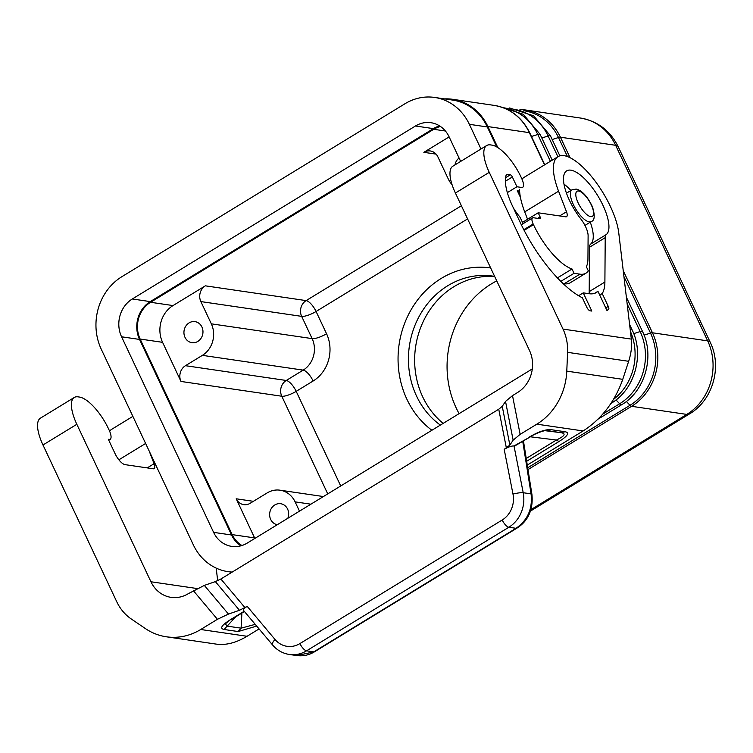 <?xml version="1.0" encoding="UTF-8"?>
<svg xmlns="http://www.w3.org/2000/svg" width="753" height="753" viewBox="0 0 753 753"><rect width="100%" height="100%" fill="white"/><g stroke="black" fill="none" stroke-linecap="round" stroke-linejoin="round"><path stroke-width="1.13" d="M522.761 441.465L531.072 493.883C532.748 508.661 527.731 520.135 516.031 528.305L516.887 528.164C525.415 522.808 533.632 512.727 531.947 494.561L531.072 493.883L523.213 492.726A7.737 1.28 -11.1 0 0 512.991 494.109L504.19 449.334C508.256 447 511.532 445.88 514.007 445.945L530.037 437.022C535.863 432.909 546.49 429.728 546.763 430.594L546.452 430.575M241.892 613.064L241.082 628.171L238.127 631.541L224.168 629.499C219.481 628.529 221.542 625.263 230.371 619.71L225.363 623.823L227.124 626.12L235.745 616.811M224.168 629.499L227.124 626.12L241.082 628.171L255.229 624.35M231.237 619.568L244.433 611.502M558.971 441.531C567.79 435.987 569.861 432.721 565.164 431.742L561.06 432.683C566.256 433.624 564.703 436.072 556.411 440.025L558.971 441.531L526.667 461.269M514.647 446.04L530.037 437.022M565.164 431.742L551.215 429.699L547.111 430.641L561.06 432.683L544.946 430.678M516.887 528.164L314.613 651.74L296.748 655.562L289.368 654.479A30.948 27.626 -81.7 0 0 306.556 650.827A7.737 2.805 -121.4 0 1 299.929 643.58A23.211 20.717 -81.7 0 1 275.033 639.485A7.737 2.73 139.9 0 0 272.567 644.963L243.52 610.419C243.059 609.544 244.283 608.189 247.182 606.344L239.473 610.288L228.46 614.081L217.419 619.295L200.731 629.499A61.906 55.251 -81.7 0 1 166.357 636.793A61.906 55.251 -81.7 0 1 145.385 628.576L131.21 618.938A46.432 41.443 -81.7 0 1 116.743 601.722L42.977 444.985L76.834 424.297A34.045 12.321 58.6 0 1 74.274 397.471L40.417 418.16A34.045 12.321 58.6 0 0 42.977 444.985M76.834 424.297L150.939 581.768A30.948 27.626 98.3 0 0 171.072 597.355A30.948 27.626 98.3 0 0 188.25 593.703L204.345 585.401L215.358 581.608L239.473 610.288M74.274 397.471A34.045 12.321 58.6 0 1 78.058 396.85L79.442 397.057A34.045 12.321 -121.4 0 1 109.524 430.998A11.606 4.198 -121.4 0 1 110.079 439.451A11.606 4.198 -121.4 0 1 109.957 439.517L108.31 439.272L115.134 453.777A11.606 4.198 58.6 0 0 125.073 464.648L153.292 468.79A7.737 2.805 -121.4 0 0 154.158 468.648A7.737 2.805 -121.4 0 0 154.073 463.707L149.207 451.094M217.683 580.676L216.196 568.12M259.079 628.924L247.031 636.285C236.197 642.789 226.013 645.406 216.478 644.144L166.357 636.793M527.279 465.081L583.142 430.951C601.638 418.922 614.843 401.726 622.759 379.333L628.651 361.299C631.212 353.364 632.106 345.966 631.334 339.104L618.759 232.865A54.169 19.606 -121.4 0 0 592.78 178.084A54.169 19.606 -121.4 0 0 557.982 156.662A54.169 19.606 -121.4 0 0 558.566 191.196L566.491 211.753A7.737 2.805 -121.4 0 1 566.576 216.685A7.737 2.805 -121.4 0 1 565.719 216.826L538.179 212.788L540.08 216.836A2.325 0.838 58.6 0 1 540.259 218.671A2.325 0.838 58.6 0 1 539.995 218.709L533.444 217.749A7.737 2.805 58.6 0 0 532.578 217.89A7.737 2.805 58.6 0 0 533.162 223.989L533.482 224.658A47.976 17.366 58.6 0 0 572.016 268.99L574.05 273.301L579.914 274.167A54.169 19.606 58.6 0 0 585.938 273.179A54.169 19.606 58.6 0 0 588.319 270.854L586.352 266.666A49.914 18.063 58.6 0 0 587.942 259.013L588.112 235.727A15.474 5.6 -121.4 0 0 580.921 219.104A37.528 13.582 58.6 0 1 566.661 170.856A37.528 13.582 58.6 0 1 597.355 195.055A37.528 13.582 58.6 0 1 606.316 234.541A15.474 5.6 -121.4 0 0 605.214 237.656L604.894 282.046A70.029 25.348 58.6 0 1 602.212 293.557L608.255 306.386A3.869 1.402 -121.4 0 1 608.603 309.389A85.889 31.089 -121.4 0 1 607.238 310.368A85.889 31.089 -121.4 0 1 606.984 310.518L597.938 291.289A65.003 23.531 58.6 0 1 596.348 292.541A65.003 23.531 58.6 0 1 589.119 293.717L583.246 292.861L591.82 311.064L590.088 310.82A3.869 1.402 -121.4 0 1 586.775 307.186L582.351 297.793A83.574 30.252 58.6 0 1 520.361 222.737L512.426 205.88A44.107 15.964 58.6 0 1 506.11 175.261A7.737 2.805 58.6 0 1 506.637 174.527A7.737 2.805 58.6 0 1 507.503 174.395L510.346 174.809A2.325 0.838 58.6 0 1 512.332 176.983L516.935 186.763L522.375 187.563A11.606 4.198 -121.4 0 0 522.497 187.488A11.606 4.198 -121.4 0 0 521.942 179.045A34.045 12.321 -121.4 0 0 491.86 145.103L490.485 144.896A34.045 12.321 58.6 0 0 486.692 145.517L452.835 166.197A34.045 12.321 58.6 0 0 455.405 193.022L529.5 350.493A30.948 27.626 -81.7 0 1 517.575 392.511L512.511 395.607L505.527 401.405L502.251 406.338L498.75 409.237L220.874 579.001L215.358 581.608M109.618 431.224A54.169 19.606 -121.4 0 1 111.708 429.304L132.867 416.371M108.761 440.241L109.957 439.517M486.692 145.517A34.045 12.321 58.6 0 0 489.252 172.343L563.018 329.089A46.432 41.443 98.3 0 1 567.583 352.338L566.783 371.135A61.906 55.251 98.3 0 1 536.833 424.165L520.135 434.359L513.141 440.166L509.866 445.098L504.19 449.334M558.566 191.196L524.719 211.885A54.169 19.606 -121.4 0 1 519.551 189.295M522.036 179.261A54.169 19.606 -121.4 0 1 524.126 177.341L557.982 156.662M524.719 211.885L527.561 219.274M538.179 212.788L522.478 222.38L523.1 223.688M572.016 268.99L557.427 277.895M563.112 283.589L564.213 283.749A54.169 19.606 58.6 0 0 570.237 282.77L585.938 273.179M574.05 273.301L560.825 281.377M602.212 293.557L599.717 295.082M589.128 293.717A70.029 25.348 58.6 0 0 589.194 291.637L589.524 247.248A15.474 5.6 -121.4 0 1 590.616 244.132A37.528 13.582 58.6 0 0 590.286 222.163M583.246 292.861L578.586 295.703M516.935 186.763L507.343 192.617M597.938 291.289L594.512 293.388M570.915 190.471A37.528 13.582 58.6 0 0 563.978 184.108M522.478 222.38L520.577 218.332A3.869 1.402 58.6 0 0 519.278 216.262A23.625 8.556 58.6 0 1 513.339 207.809M519.975 194.679L517.913 190.293M497.827 147.597L487.925 126.579A54.169 48.352 -81.7 0 0 452.694 99.311A54.169 48.352 -81.7 0 0 444.524 98.888M232.244 572.064A53.397 47.655 98.3 0 1 228.018 571.649A53.397 47.655 98.3 0 1 193.295 544.777L101.26 349.204A53.397 47.655 98.3 0 1 121.835 276.718L404.992 103.735A53.397 47.655 98.3 0 1 434.632 97.438L452.581 100.074A53.397 47.655 98.3 0 1 487.313 126.956L496.716 146.939M520.408 197.277L517.292 190.669M439.63 125.92A27.861 24.868 -81.7 0 0 433.417 128.622L150.261 301.605A27.861 24.868 -81.7 0 0 139.531 339.424L121.572 336.789A27.861 24.868 -81.7 0 1 132.312 298.979L415.468 125.996A27.861 24.868 -81.7 0 1 430.932 122.711A27.861 24.868 -81.7 0 1 449.052 136.735L460.667 161.415M532.315 368.782A27.861 24.868 -81.7 0 1 530.347 370.118L247.191 543.101A27.861 24.868 -81.7 0 1 231.726 546.386A27.861 24.868 -81.7 0 1 213.607 532.362L121.572 336.789M480.979 149.009L469.364 124.32L487.313 126.956M434.632 97.438A53.397 47.655 98.3 0 1 469.364 124.32M241.967 545.511A27.08 24.171 98.3 0 1 232.169 534.621L140.143 339.048L162.582 342.333L180.984 381.451L281.782 396.229A11.606 10.363 98.3 0 1 286.262 380.472A11.606 4.198 -121.4 0 1 296.193 391.344L313.126 381.009A11.606 4.198 -121.4 0 0 303.186 370.128A23.211 20.717 98.3 0 0 312.128 338.615A11.606 3.125 154.8 0 0 326.548 333.739L316.072 311.478L467.585 218.916M445.428 131.013L433.737 129.3L150.581 302.282A27.08 24.171 -81.7 0 0 140.143 339.048M433.737 129.3A27.08 24.171 98.3 0 1 440.486 126.485M240.979 545.803A27.861 24.868 -81.7 0 1 231.557 534.997L139.531 339.424M449.127 136.895L423.854 152.332A11.606 10.363 -81.7 0 1 430.302 150.958A11.606 10.363 -81.7 0 1 437.851 156.803L448.317 179.063A23.211 20.717 -81.7 0 0 452.035 184.617M454.972 164.898A10.636 9.497 98.3 0 1 459.066 158.017M180.984 381.451A11.606 10.363 -81.7 0 1 185.464 365.694L202.388 355.35A23.211 20.717 98.3 0 0 211.329 323.837L200.863 301.586A11.606 10.363 98.3 0 1 205.334 285.829L173.021 305.567A27.08 24.171 -81.7 0 0 162.582 342.333M201.917 326.99A10.636 9.497 98.3 0 1 201.155 338.116A10.636 9.497 98.3 0 1 191.911 342.681A10.636 9.497 98.3 0 1 184.993 337.325A10.636 9.497 98.3 0 1 185.756 326.2A10.636 9.497 98.3 0 1 194.999 321.635A10.636 9.497 98.3 0 1 201.917 326.99M443.159 423.384A81.249 72.523 98.3 0 1 422.725 396.906A81.249 72.523 98.3 0 1 427.262 313.992A81.249 72.523 98.3 0 1 494.693 276.539M459.114 413.632A91.311 81.503 98.3 0 1 456.149 407.872A91.311 81.503 98.3 0 1 496.745 280.888M310.885 504.19L295.11 501.875L299.478 511.155M287.815 518.28A10.636 9.497 -81.7 0 0 287.599 509.075A10.636 9.497 -81.7 0 0 280.681 503.719A10.636 9.497 -81.7 0 0 271.438 508.284A10.636 9.497 -81.7 0 0 270.675 519.41A10.636 9.497 -81.7 0 0 277.283 524.719M254.853 538.423A27.08 24.171 98.3 0 1 254.608 537.906L236.207 498.797L253.394 501.319M295.11 501.875A23.211 20.717 -81.7 0 0 280.012 490.194A23.211 20.717 -81.7 0 0 267.127 492.933L250.194 503.268A11.606 10.363 98.3 0 1 243.756 504.642A11.606 10.363 98.3 0 1 236.207 498.797M530.413 436.796L556.411 440.025L526.225 458.464M238.127 631.541L256.698 626.091M514.007 445.945L523.213 492.726A30.948 27.626 98.3 0 1 508.84 527.251L516.031 528.305L313.747 651.882L306.556 650.827L508.84 527.251A7.737 2.805 -121.4 0 1 502.213 520.003L299.929 643.58M230.371 619.71L244.217 611.248M275.033 639.485L247.182 606.344M204.345 585.401L228.46 614.081M193.314 590.616L217.419 619.295M150.939 581.768L197.041 588.526M529.171 437.164C538.423 431.676 545.774 429.191 551.215 429.699M247.031 636.285L200.731 629.499M220.874 579.001L244.989 607.68M118.88 459.81L145.621 443.47M147.221 467.895L154.073 463.707M583.142 430.951L536.833 424.165M622.759 379.333L566.783 371.135M512.511 395.607L520.135 434.359M489.252 172.343L455.405 193.022M563.018 329.089L631.334 339.104M566.491 211.753L559.639 215.942M533.482 224.658L524.144 230.371M579.914 274.167L564.213 283.749M540.08 216.836L537.595 218.361M604.894 282.046L589.194 291.637M533.162 223.989L523.796 229.703M605.214 237.656L589.524 247.248M608.255 306.386L605.751 307.911M608.603 309.389L606.937 310.405M606.316 234.541L590.616 244.132M507.503 174.395L506.12 175.233M510.346 174.809L505.564 177.727M512.332 176.983L505.385 181.228M628.651 361.299L567.583 352.338M512.991 494.109A23.211 20.717 98.3 0 1 502.213 520.003M498.75 409.237L506.374 447.997M502.251 406.338L509.866 445.098M505.527 401.405L513.141 440.166M591.293 221.551A18.571 6.721 -121.4 0 1 589.222 221.89A18.571 6.721 -121.4 0 1 573.325 204.487A18.571 6.721 -121.4 0 1 571.922 189.86L576.139 189.059C581.994 190.443 587.434 196.373 592.47 206.84C595.115 215.593 594.719 220.497 591.293 221.551L584.959 225.42M590.719 216.638A14.702 5.318 -121.4 0 1 578.125 202.858A14.702 5.318 -121.4 0 1 578.652 191.008A14.702 5.318 -121.4 0 1 591.246 204.788A14.702 5.318 -121.4 0 1 590.719 216.638M623.239 270.694L652.456 332.779L707.679 340.874L615.653 145.301A54.169 48.352 -81.7 0 0 580.422 118.033C597.656 121.12 610.241 130.683 618.194 146.703A23.211 6.24 -25.2 0 0 615.653 145.301L560.42 137.206L570.068 157.716M487.925 126.579L529.35 132.65L544.523 164.888M602.899 414.009L619.663 403.759A53.181 47.467 -81.7 0 0 640.163 331.565A3.869 1.045 -25.2 0 1 642.516 331.489C654.922 356.31 645.01 391.24 621.649 404.719A3.869 1.402 -121.4 0 1 619.663 403.759L615.992 399.947M630.252 329.918A3.869 1.045 -25.2 0 1 632.162 329.974C644.568 354.785 634.657 389.715 611.295 403.203M613.582 399.316A53.181 47.467 -81.7 0 0 630.421 331.414M150.261 301.605L132.312 298.979M423.854 152.332L436.081 154.12M150.581 302.282L173.021 305.567M211.329 323.837L312.128 338.615L301.661 316.364A11.606 10.363 98.3 0 1 306.132 300.607L205.334 285.829M200.863 301.586L301.661 316.364A11.606 3.125 154.8 0 0 316.072 311.478A11.606 4.198 -121.4 0 0 306.132 300.607L461.391 205.757M202.388 355.35L303.186 370.128L286.262 380.472L185.464 365.694M326.548 333.739A34.817 31.08 98.3 0 1 313.126 381.009M431.883 430.274A88.986 79.432 98.3 0 1 406.902 399.25A88.986 79.432 98.3 0 1 413.303 306.123A88.986 79.432 98.3 0 1 490.664 267.964M327.743 493.893L281.782 396.229A11.606 3.125 -25.2 0 0 296.193 391.344L340.723 485.967M440.364 425.087A81.249 72.523 98.3 0 1 416.513 395.993A81.249 72.523 98.3 0 1 422.339 310.989A81.249 72.523 98.3 0 1 492.933 276.116L494.627 276.389M541.831 138.006L548.128 135.992L557.888 156.718M513.499 109.213A53.181 47.467 98.3 0 1 548.128 135.992A3.869 1.045 -25.2 0 1 550.49 135.917L533.623 115.811L509.612 107.971M531.477 136.491L537.774 134.476L550.396 161.302M503.145 107.698A53.181 47.467 98.3 0 1 537.774 134.476A3.869 1.045 -25.2 0 1 540.136 134.401L523.269 114.296L499.258 106.446M552.184 139.521L558.491 137.517L567.461 156.577M523.853 110.738A53.181 47.467 98.3 0 1 558.491 137.517A3.869 1.045 -25.2 0 1 560.42 137.206A54.169 48.352 98.3 0 0 525.189 109.938L519.965 109.486M529.35 132.65A54.169 48.352 -81.7 0 0 494.119 105.382C510.158 108.187 522.045 117.355 529.773 132.886A3.869 1.045 -25.2 0 0 529.35 132.65M530.884 509.668L686.811 414.404A54.169 48.352 98.3 0 0 707.679 340.874A23.211 6.24 -25.2 0 1 710.22 342.267L618.194 146.703M527.994 469.59L631.579 406.309L686.811 414.404A23.211 8.405 58.6 0 0 689.39 413.981C712.875 400.238 722.372 366.843 710.22 342.267M631.579 406.309A3.869 1.402 -121.4 0 1 630.026 405.283A53.181 47.467 -81.7 0 0 650.517 333.09A3.869 1.045 -25.2 0 1 652.456 332.779A54.169 48.352 -81.7 0 1 631.579 406.309M527.702 467.782L630.026 405.283L626.355 401.462M644.079 335.141L650.517 333.09L623.936 276.605M232.169 534.621L254.608 537.906M433.417 128.622L415.468 125.996M231.557 534.997L213.607 532.362M633.715 333.626L640.163 331.565L627.174 303.977M289.368 654.479C282.686 653.416 277.085 650.244 272.567 644.963M314.613 651.74C309.012 655.119 303.054 656.4 296.748 655.562M108.771 440.251L110.079 439.451M521.33 224.761L532.578 217.89M531.947 494.561L523.467 441.042M559.865 155.852L550.49 135.917M552.25 160.163L540.136 134.401M452.694 99.311L494.119 105.382M544.767 164.738L529.773 132.886M525.189 109.938L580.422 118.033M530.413 511.108L689.39 413.981M621.649 404.719L598.108 419.101M323.395 496.547L280.012 490.194M228.018 571.649L231.962 572.233M626.374 297.181L642.516 331.489M629.612 324.552L632.162 329.974M566.472 193.192L571.922 189.86"/></g></svg>
